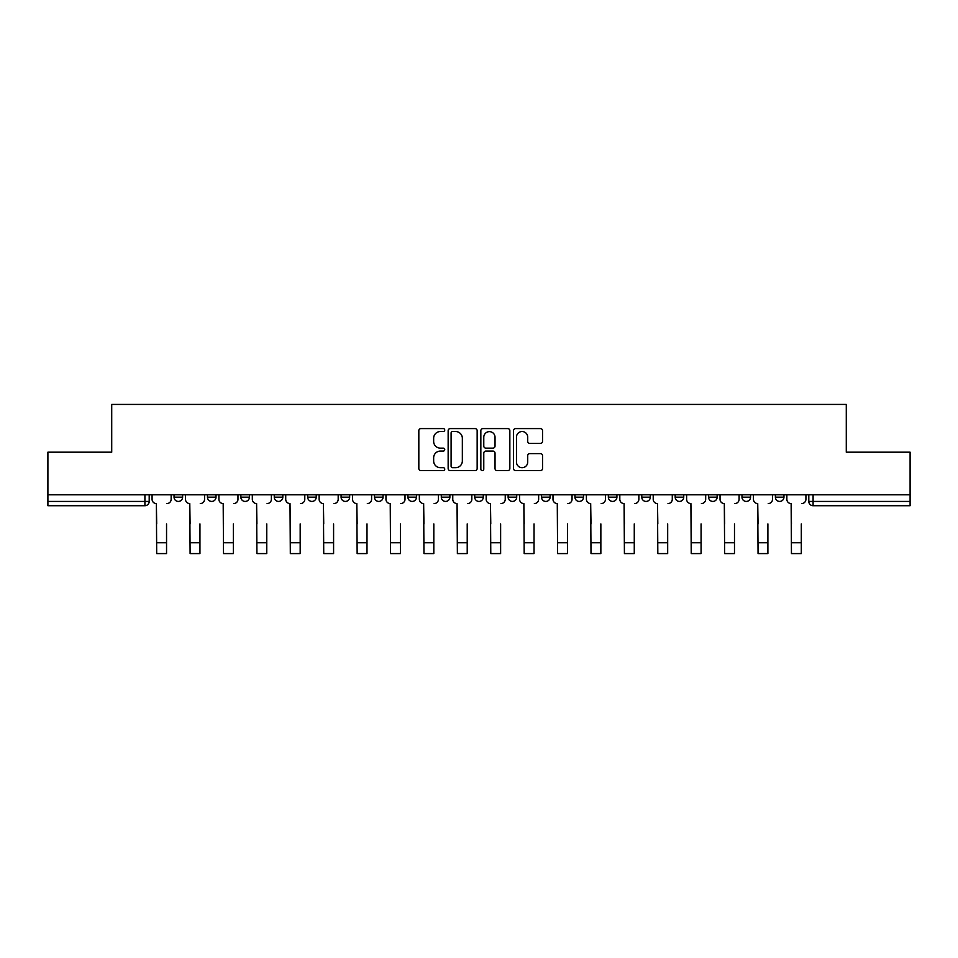 <?xml version="1.0" encoding="UTF-8"?>
<svg xmlns="http://www.w3.org/2000/svg" width="958" height="958" viewBox="0 0 958 958"><rect width="100%" height="100%" fill="white"/><g stroke="black" fill="none" stroke-linecap="round" stroke-linejoin="round"><path stroke-width="1.44" d="M444.74 430.058A1.473 1.473 0 0 0 443.267 428.585L420.933 428.585A2.108 2.108 0 0 0 418.826 430.693L418.826 468.522A2.108 2.108 0 0 0 420.933 470.629L443.267 470.629A1.473 1.473 0 0 0 444.74 469.157A1.473 1.473 0 0 0 443.267 467.684L440.369 467.684A6.73 6.73 0 0 1 433.651 460.954L433.651 457.804A6.73 6.73 0 0 1 440.369 451.074L443.267 451.074A1.473 1.473 0 0 0 444.74 449.601A1.473 1.473 0 0 0 443.267 448.14L440.369 448.14A6.73 6.73 0 0 1 433.651 441.41L433.651 438.261A6.73 6.73 0 0 1 440.369 431.531L443.267 431.531A1.473 1.473 0 0 0 444.74 430.058M541.533 494.795L541.533 497.154L550.096 497.154A4.287 4.287 0 0 1 545.821 501.429A4.287 4.287 0 0 1 541.533 497.154L541.533 494.795M441.303 494.795L441.303 497.154L449.877 497.154A4.287 4.287 0 0 1 445.59 501.429A4.287 4.287 0 0 1 441.303 497.154L441.303 494.795M374.494 494.795L374.494 497.154L383.056 497.154A4.287 4.287 0 0 1 378.769 501.429A4.287 4.287 0 0 1 374.494 497.154L374.494 494.795M341.084 494.795L341.084 497.154L349.646 497.154A4.287 4.287 0 0 1 345.371 501.429A4.287 4.287 0 0 1 341.084 497.154L341.084 494.795M274.263 494.795L274.263 497.154L282.826 497.154A4.287 4.287 0 0 1 278.55 501.429A4.287 4.287 0 0 1 274.263 497.154L274.263 494.795M540.432 443.41A2.108 2.108 0 0 0 542.539 441.303L542.539 430.693A2.108 2.108 0 0 0 540.432 428.585L515.632 428.585A2.108 2.108 0 0 0 513.524 430.693L513.524 468.522A2.108 2.108 0 0 0 515.632 470.629L540.432 470.629A2.108 2.108 0 0 0 542.539 468.522L542.539 455.709A2.108 2.108 0 0 0 540.432 453.601L529.822 453.601A2.108 2.108 0 0 0 527.714 455.709L527.714 462.067A5.628 5.628 0 0 1 522.098 467.684A5.628 5.628 0 0 1 516.47 462.067L516.47 437.147A5.628 5.628 0 0 1 522.098 431.531A5.628 5.628 0 0 1 527.714 437.147L527.714 441.303A2.108 2.108 0 0 0 529.822 443.41L540.432 443.41M47.9 494.795L47.9 452.176L111.715 452.176L111.715 404.42L846.285 404.42L846.285 452.176L910.1 452.176L910.1 494.795L47.9 494.795L47.9 501.429L149.197 501.429L149.197 494.795L149.197 501.429A4.287 4.287 0 0 1 144.909 505.716L47.9 505.716L47.9 501.429M477.156 430.693A2.108 2.108 0 0 0 475.06 428.585L450.248 428.585A2.108 2.108 0 0 0 448.152 430.693L448.152 468.522A2.108 2.108 0 0 0 450.248 470.629L475.06 470.629A2.108 2.108 0 0 0 477.156 468.522L477.156 430.693M482.94 428.585L507.752 428.585A2.108 2.108 0 0 1 509.848 430.693L509.848 468.522A2.108 2.108 0 0 1 507.752 470.629L497.13 470.629A2.108 2.108 0 0 1 495.035 468.522L495.035 453.182A2.108 2.108 0 0 0 492.927 451.074L485.886 451.074A2.108 2.108 0 0 0 483.778 453.182L483.778 469.157A1.473 1.473 0 0 1 482.305 470.629A1.473 1.473 0 0 1 480.844 469.157L480.844 430.693A2.108 2.108 0 0 1 482.94 428.585M808.803 494.795L808.803 501.429L910.1 501.429L910.1 505.716L813.091 505.716A4.287 4.287 0 0 1 808.803 501.429M910.1 494.795L910.1 501.429M783.955 497.154L783.955 494.795L783.955 497.154A4.287 4.287 0 0 1 779.68 501.429A4.287 4.287 0 0 1 775.393 497.154L783.955 497.154A4.287 4.287 0 0 1 779.68 501.429M775.393 494.795L775.393 497.154M750.557 494.795L750.557 497.154A4.287 4.287 0 0 1 746.27 501.429A4.287 4.287 0 0 1 741.983 497.154L750.557 497.154A4.287 4.287 0 0 1 746.27 501.429M741.983 494.795L741.983 497.154M717.147 494.795L717.147 497.154A4.287 4.287 0 0 1 712.86 501.429A4.287 4.287 0 0 1 708.573 497.154L717.147 497.154M708.573 494.795L708.573 497.154M683.737 494.795L683.737 497.154A4.287 4.287 0 0 1 679.45 501.429A4.287 4.287 0 0 1 675.174 497.154L683.737 497.154M675.174 494.795L675.174 497.154M650.326 494.795L650.326 497.154A4.287 4.287 0 0 1 646.039 501.429A4.287 4.287 0 0 1 641.764 497.154L650.326 497.154M641.764 494.795L641.764 497.154M616.916 494.795L616.916 497.154A4.287 4.287 0 0 1 612.629 501.429A4.287 4.287 0 0 1 608.354 497.154A4.287 4.287 0 0 0 612.629 501.429M608.354 494.795L608.354 497.154L616.916 497.154M583.506 494.795L583.506 497.154A4.287 4.287 0 0 1 579.231 501.429A4.287 4.287 0 0 1 574.944 497.154A4.287 4.287 0 0 0 579.231 501.429M574.944 494.795L574.944 497.154L583.506 497.154M550.096 494.795L550.096 497.154A4.287 4.287 0 0 1 545.821 501.429M516.697 494.795L516.697 497.154A4.287 4.287 0 0 1 512.41 501.429A4.287 4.287 0 0 1 508.123 497.154L516.697 497.154M508.123 494.795L508.123 497.154M483.287 494.795L483.287 497.154A4.287 4.287 0 0 1 479 501.429A4.287 4.287 0 0 1 474.713 497.154L483.287 497.154L483.287 494.795M474.713 494.795L474.713 497.154M449.877 494.795L449.877 497.154M416.467 494.795L416.467 497.154A4.287 4.287 0 0 1 412.179 501.429A4.287 4.287 0 0 1 407.904 497.154L416.467 497.154L416.467 494.795M407.904 494.795L407.904 497.154M383.056 494.795L383.056 497.154L383.056 494.795M349.646 497.154L349.646 494.795L349.646 497.154A4.287 4.287 0 0 1 345.371 501.429M316.236 494.795L316.236 497.154A4.287 4.287 0 0 1 311.961 501.429A4.287 4.287 0 0 1 307.674 497.154A4.287 4.287 0 0 0 311.961 501.429A4.287 4.287 0 0 0 316.236 497.154L316.236 494.795M307.674 494.795L307.674 497.154L316.236 497.154M282.826 494.795L282.826 497.154M249.427 494.795L249.427 497.154A4.287 4.287 0 0 1 245.14 501.429A4.287 4.287 0 0 1 240.853 497.154A4.287 4.287 0 0 0 245.14 501.429A4.287 4.287 0 0 0 249.427 497.154L240.853 497.154L240.853 494.795M207.443 494.795L207.443 497.154L216.017 497.154L216.017 494.795L216.017 497.154A4.287 4.287 0 0 1 211.73 501.429A4.287 4.287 0 0 1 207.443 497.154A4.287 4.287 0 0 0 211.73 501.429M174.045 494.795L174.045 497.154L182.607 497.154L182.607 494.795L182.607 497.154A4.287 4.287 0 0 1 178.32 501.429A4.287 4.287 0 0 1 174.045 497.154A4.287 4.287 0 0 0 178.32 501.429M144.909 494.795L144.909 505.716A4.287 4.287 0 0 0 149.197 501.429M452.571 431.531A1.473 1.473 0 0 0 451.098 433.004L451.098 466.211A1.473 1.473 0 0 0 452.571 467.684L455.613 467.684A6.73 6.73 0 0 0 462.343 460.954L462.343 438.261A6.73 6.73 0 0 0 455.613 431.531L452.571 431.531M495.035 437.255A5.628 5.628 0 0 0 489.406 431.639A5.628 5.628 0 0 0 483.778 437.255L483.778 446.033A2.108 2.108 0 0 0 485.886 448.14L492.927 448.14A2.108 2.108 0 0 0 495.035 446.033L495.035 437.255M152.083 499.286L152.083 494.795L152.083 499.286A4.287 4.287 0 0 0 156.37 503.573L156.693 523.918M156.37 503.573L156.693 553.58L166.548 553.58L166.548 523.918M171.147 499.286L171.147 494.795L171.147 499.286A4.287 4.287 0 0 1 166.86 503.573M166.548 553.58L156.693 553.58M185.493 499.286L185.493 494.795L185.493 499.286A4.287 4.287 0 0 0 189.78 503.573L190.103 523.918M189.78 503.573L190.103 553.58L199.947 553.58L199.947 523.918M204.557 499.286L204.557 494.795L204.557 499.286A4.287 4.287 0 0 1 200.27 503.573M218.903 499.286L218.903 494.795L218.903 499.286A4.287 4.287 0 0 0 223.19 503.573L223.513 523.918M223.19 503.573L223.513 553.58L233.357 553.58L233.357 523.918M237.967 499.286L237.967 494.795L237.967 499.286A4.287 4.287 0 0 1 233.68 503.573M199.947 553.58L190.103 553.58M233.357 553.58L223.513 553.58M252.313 499.286L252.313 494.795L252.313 499.286A4.287 4.287 0 0 0 256.6 503.573L256.924 523.918M256.6 503.573L256.924 553.58L266.767 553.58L266.767 523.918M271.377 499.286L271.377 494.795L271.377 499.286A4.287 4.287 0 0 1 267.09 503.573M285.724 499.286L285.724 494.795L285.724 499.286A4.287 4.287 0 0 0 290.011 503.573L290.322 523.918M290.011 503.573L290.322 553.58L300.177 553.58L300.177 523.918M304.788 499.286L304.788 494.795L304.788 499.286A4.287 4.287 0 0 1 300.501 503.573M319.134 499.286L319.134 494.795L319.134 499.286A4.287 4.287 0 0 0 323.409 503.573L323.732 523.918M323.409 503.573L323.732 553.58L333.588 553.58L333.588 523.918M338.186 499.286L338.186 494.795L338.186 499.286A4.287 4.287 0 0 1 333.911 503.573M266.767 553.58L256.924 553.58M300.177 553.58L290.322 553.58M333.588 553.58L323.732 553.58M352.544 499.286L352.544 494.795L352.544 499.286A4.287 4.287 0 0 0 356.819 503.573L357.142 523.918M356.819 503.573L357.142 553.58L366.998 553.58L366.998 523.918M371.596 499.286L371.596 494.795L371.596 499.286A4.287 4.287 0 0 1 367.321 503.573M366.998 553.58L357.142 553.58M385.954 499.286L385.954 494.795L385.954 499.286A4.287 4.287 0 0 0 390.229 503.573L390.553 523.918M390.229 503.573L390.553 553.58L400.408 553.58L400.408 523.918M405.006 499.286L405.006 494.795L405.006 499.286A4.287 4.287 0 0 1 400.719 503.573M400.408 553.58L390.553 553.58M419.353 499.286L419.353 494.795L419.353 499.286A4.287 4.287 0 0 0 423.64 503.573L423.963 523.918M423.64 503.573L423.963 553.58L433.818 553.58L433.818 523.918M438.417 499.286L438.417 494.795L438.417 499.286A4.287 4.287 0 0 1 434.13 503.573M433.818 553.58L423.963 553.58M452.763 499.286L452.763 494.795L452.763 499.286A4.287 4.287 0 0 0 457.05 503.573L457.373 523.918M457.05 503.573L457.373 553.58L467.217 553.58L467.217 523.918M471.827 499.286L471.827 494.795L471.827 499.286A4.287 4.287 0 0 1 467.54 503.573M467.217 553.58L457.373 553.58M486.173 499.286L486.173 494.795L486.173 499.286A4.287 4.287 0 0 0 490.46 503.573L490.783 523.918M490.46 503.573L490.783 553.58L500.627 553.58L500.627 523.918M505.237 499.286L505.237 494.795L505.237 499.286A4.287 4.287 0 0 1 500.95 503.573M500.627 553.58L490.783 553.58M519.583 499.286L519.583 494.795L519.583 499.286A4.287 4.287 0 0 0 523.87 503.573L524.182 523.918M523.87 503.573L524.182 553.58L534.037 553.58L534.037 523.918M538.647 499.286L538.647 494.795L538.647 499.286A4.287 4.287 0 0 1 534.36 503.573M534.037 553.58L524.182 553.58M552.994 499.286L552.994 494.795L552.994 499.286A4.287 4.287 0 0 0 557.281 503.573L557.592 523.918M557.281 503.573L557.592 553.58L567.447 553.58L567.447 523.918M572.046 499.286L572.046 494.795L572.046 499.286A4.287 4.287 0 0 1 567.771 503.573M567.447 553.58L557.592 553.58M586.404 499.286L586.404 494.795L586.404 499.286A4.287 4.287 0 0 0 590.679 503.573L591.002 523.918M590.679 503.573L591.002 553.58L600.858 553.58L600.858 523.918M605.456 499.286L605.456 494.795L605.456 499.286A4.287 4.287 0 0 1 601.181 503.573M600.858 553.58L591.002 553.58M619.814 499.286L619.814 494.795L619.814 499.286A4.287 4.287 0 0 0 624.089 503.573L624.412 523.918M624.089 503.573L624.412 553.58L634.268 553.58L634.268 523.918M638.866 499.286L638.866 494.795L638.866 499.286A4.287 4.287 0 0 1 634.591 503.573M634.268 553.58L624.412 553.58M653.212 499.286L653.212 494.795L653.212 499.286A4.287 4.287 0 0 0 657.499 503.573L657.823 523.918M657.499 503.573L657.823 553.58L667.678 553.58L667.678 523.918M672.276 499.286L672.276 494.795L672.276 499.286A4.287 4.287 0 0 1 667.989 503.573M667.678 553.58L657.823 553.58M686.623 499.286L686.623 494.795L686.623 499.286A4.287 4.287 0 0 0 690.91 503.573L691.233 523.918M690.91 503.573L691.233 553.58L701.076 553.58L701.076 523.918M705.687 499.286L705.687 494.795L705.687 499.286A4.287 4.287 0 0 1 701.4 503.573M701.076 553.58L691.233 553.58M720.033 499.286L720.033 494.795L720.033 499.286A4.287 4.287 0 0 0 724.32 503.573L724.643 523.918M724.32 503.573L724.643 553.58L734.487 553.58L734.487 523.918M739.097 499.286L739.097 494.795L739.097 499.286A4.287 4.287 0 0 1 734.81 503.573M734.487 553.58L724.643 553.58M753.443 499.286L753.443 494.795L753.443 499.286A4.287 4.287 0 0 0 757.73 503.573L758.053 523.918M757.73 503.573L758.053 553.58L767.897 553.58L767.897 523.918M772.507 499.286L772.507 494.795L772.507 499.286A4.287 4.287 0 0 1 768.22 503.573M767.897 553.58L758.053 553.58M786.853 499.286L786.853 494.795L786.853 499.286A4.287 4.287 0 0 0 791.14 503.573L791.452 523.918M791.14 503.573L791.452 553.58L801.307 553.58L801.307 523.918M805.918 499.286L805.918 494.795L805.918 499.286A4.287 4.287 0 0 1 801.63 503.573M801.307 553.58L791.452 553.58M813.091 494.795L813.091 505.716M166.548 542.767L156.693 542.767M199.947 542.767L190.103 542.767M233.357 542.767L223.513 542.767M266.767 542.767L256.924 542.767M300.177 542.767L290.322 542.767M333.588 542.767L323.732 542.767M366.998 542.767L357.142 542.767M400.408 542.767L390.553 542.767M433.818 542.767L423.963 542.767M467.217 542.767L457.373 542.767M500.627 542.767L490.783 542.767M534.037 542.767L524.182 542.767M567.447 542.767L557.592 542.767M600.858 542.767L591.002 542.767M634.268 542.767L624.412 542.767M667.678 542.767L657.823 542.767M701.076 542.767L691.233 542.767M734.487 542.767L724.643 542.767M767.897 542.767L758.053 542.767M801.307 542.767L791.452 542.767"/></g></svg>
